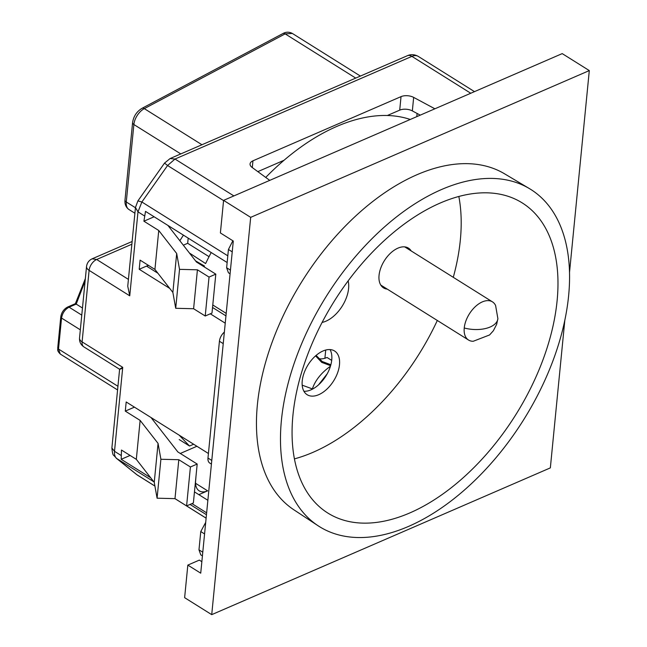 <?xml version="1.0" encoding="UTF-8"?>
<svg xmlns="http://www.w3.org/2000/svg" width="647" height="647" viewBox="0 0 647 647"><rect width="100%" height="100%" fill="white"/><g stroke="black" fill="none" stroke-linecap="round" stroke-linejoin="round"><path stroke-width="0.97" d="M417.105 113.46L416.797 116.638M169.732 288.4L139.202 269.273L140.092 260.134L154.932 269.435L158.75 230.494L143.909 221.201L145.51 211.383L227.146 262.528M139.202 269.273L146.513 266.103L157.9 273.236M148.786 265.577A9.381 5.491 122.1 0 0 146.513 266.103M387.343 115.498L399.709 110.144A9.381 4.933 -174.4 0 1 412.341 110.904L420.235 115.142M257.829 171.633L284.017 160.286M169.587 227.574L169.692 226.531M167.905 225.415L196.453 262.019L215.807 274.142L211.99 313.075L205.22 316.011L193.607 308.732L175.709 308.287L172.87 292.428L154.932 269.435M134.447 407.149L125.292 411.112L126.189 401.973L207.792 453.094M196.898 446.268L180.295 453.466M269.742 180.367L252.095 167.427A9.381 4.933 -174.4 0 1 250.065 163.942A9.381 4.933 -174.4 0 1 252.953 160.812L401.035 96.629A9.381 4.933 -174.4 0 1 413.668 97.398L434.881 108.793M130.087 455.448L121.199 459.297L121.474 450.045L136.315 459.346L140.132 420.404L125.292 411.112M225.237 323.177L210.291 313.811M158.75 230.494L176.688 253.495L172.87 292.428M176.688 253.495L179.526 269.354L175.709 308.287M179.526 269.354L197.424 269.799L193.607 308.732M197.424 269.799L209.038 277.078L205.22 316.011M150.994 417.509L177.836 451.921L197.189 464.053L190.412 466.98L178.807 459.71L160.901 459.265L158.062 443.397L140.132 420.404M198.855 494.648L207.63 490.847A18.771 10.983 -57.9 0 1 199.219 490.863A18.771 10.983 -57.9 0 1 195.637 480.826L196.017 475.998M215.807 274.142L209.038 277.078M143.909 221.201L154.123 216.777M224.363 332.065A9.381 5.491 122.1 0 0 219.43 341.252L207.978 458.06A9.381 5.491 122.1 0 0 209.765 463.074L211.423 464.109M136.315 459.346L154.245 482.338L158.062 443.397M154.245 482.338L157.084 498.198L174.989 498.643L186.595 505.922L193.372 502.986L197.189 464.053M111.882 447.991L114.503 451.315C114.22 454.623 114.964 457.025 116.727 458.521L113.629 455.253C112.926 455.14 112.343 452.722 111.882 447.999L119.606 369.259L83.884 346.897C80.762 344.77 79.306 341.81 79.524 338.033A9.381 4.933 5.6 0 0 82.096 341.883A9.381 5.491 122.1 0 0 83.884 346.897M128.413 279.383L96.662 259.487A9.381 5.491 122.1 0 0 89.108 270.365L82.096 341.883L122.736 367.342C118.805 369.51 118.652 369.833 122.283 368.313M144.435 215.896L137.981 211.852L129.748 295.825L127.75 286.209L135.466 207.444L137.908 200.893L141.879 202.001L137.981 211.852L135.466 207.477M157.084 498.198L160.901 459.265M174.989 498.643L178.807 459.71M186.595 505.922L190.412 466.98M207.873 500.301L194.456 491.89M227.801 255.824L141.879 202.001L167.573 165.511L175.005 159.041L233.866 195.92M223.563 200.586L167.573 165.511L164.532 163.093L170.096 158.547L175.005 159.041L411.896 56.37A9.381 5.799 -113.4 0 0 407.384 55.707C410.918 54.138 414.517 54.356 418.197 56.362A14.08 8.233 122.1 0 0 411.896 56.37L470.757 93.249M232.855 240.765L228.431 249.475L226.636 267.753L228.423 272.767L230.081 273.802M131.859 244.226L96.662 259.487L92.149 258.816C88.89 260.369 87.021 262.933 86.536 266.515A9.381 4.933 5.6 0 0 89.108 270.365L129.748 295.825M206.644 512.828L191.933 503.609M150.686 477.769L121.199 459.297M154.916 486.059L136.654 474.566L116.136 458.1M76.16 304.349C75.076 303.548 75.092 303.459 76.209 304.098L82.468 308.021M202.422 555.886L200.764 554.851L198.977 549.837L200.772 531.559L205.706 522.372M153.768 481.724L116.727 458.521L137.229 474.979L154.924 486.099M81.773 315.121L69.092 307.179A2.814 1.739 66.6 0 0 67.741 306.977L75.376 303.669L85.355 278.59M497.883 318.664L496.661 324.317L493.362 330.746L489.585 334.952L473.224 341.276A22.524 13.175 -57.9 0 1 468.533 340.031A22.524 13.175 -57.9 0 1 464.239 327.989A22.524 13.175 -57.9 0 1 482.363 301.874A22.524 13.175 -57.9 0 1 492.448 301.858A22.524 13.175 -57.9 0 1 495.61 305.53L497.883 318.664A25.063 13.175 -174.4 0 1 490.167 327.002A25.063 13.175 5.6 0 1 464.239 327.989M387.286 289.128A23.462 13.724 -57.9 0 1 383.534 287.891A23.462 13.724 -57.9 0 1 380.768 268.028A23.462 13.724 -57.9 0 1 397.937 248.141A23.462 13.724 -57.9 0 1 408.443 248.116A23.462 13.724 -57.9 0 1 411.201 250.955M348.143 280.871A28.153 16.474 -57.9 0 1 325.926 321.195A28.153 16.474 -57.9 0 1 322.101 322.432M303.928 391.265A25.807 15.099 122.1 0 0 310.981 389.842A25.807 15.099 122.1 0 0 328.369 371.532A25.807 15.099 122.1 0 0 330.051 349.574M323.007 350.989A25.807 15.099 -57.9 0 1 334.564 350.973A25.807 15.099 -57.9 0 1 337.597 372.809A25.807 15.099 -57.9 0 1 318.72 394.694A25.807 15.099 -57.9 0 1 307.155 394.719A25.807 15.099 -57.9 0 1 304.122 372.874A25.807 15.099 -57.9 0 1 323.007 350.989M440.219 203.029A183.02 107.054 -57.9 0 1 522.186 202.883A183.02 107.054 -57.9 0 1 543.723 357.759A183.02 107.054 -57.9 0 1 409.834 512.925A183.02 107.054 -57.9 0 1 327.859 513.071A183.02 107.054 -57.9 0 1 306.33 358.187A183.02 107.054 -57.9 0 1 440.219 203.029M294.45 458.869A183.02 107.054 122.1 0 0 313.067 452.302A183.02 107.054 122.1 0 0 437.315 320.475M453.28 277.32A183.02 107.054 122.1 0 0 458.836 196.462M410.263 119.469A196.154 114.745 122.1 0 0 336.804 126.432A196.154 114.745 122.1 0 0 265.723 177.424M211.197 252.532A196.154 114.745 122.1 0 0 205.617 263.564L189.466 253.05M204.08 266.79A196.154 114.745 122.1 0 1 204.452 266.006L195.572 260.887M529.335 188.552L504.474 173.752A198.314 116.007 122.1 0 0 416.975 174.722A198.314 116.007 122.1 0 0 272.338 341.656A198.314 116.007 122.1 0 0 293.924 509.836L318.081 525.752A198.969 116.387 122.1 0 0 408.508 526.432A198.969 116.387 122.1 0 0 554.495 356.546A198.969 116.387 122.1 0 0 529.335 188.552A198.969 116.387 122.1 0 0 441.545 189.522A198.969 116.387 122.1 0 0 296.423 357.007A198.969 116.387 122.1 0 0 318.081 525.752M188.188 238.12L187.679 243.304L183.327 245.189M324.907 358.252L325.716 350.043M187.679 243.304L209.038 256.681M564.831 320.16L550.346 467.886L211.723 614.65L184.63 597.674L187.824 565.098L200.724 573.177L233.292 241.04L220.392 232.952L223.587 200.376L250.68 217.352L589.304 70.588L569.497 272.581M211.723 614.65L250.68 217.352M223.587 200.376L562.211 53.612L589.304 70.588M201.856 561.685L199.341 560.108L187.824 565.098M330.439 366.234A116.088 61.028 5.6 0 0 312.372 388.912L302.189 385.167M315.566 355.874L321.705 362.369L330.601 365.684M331.693 360.387L327.042 357.476A25.104 14.687 -57.9 0 1 318.591 358.632M330.86 364.762L322.182 361.495L316.1 355.405M327.212 373.788L318.575 384.819M193.647 444.238L189.531 446.026L179.179 435.172M179.85 240.724L183.416 235.128M179.211 439.556L189.531 446.026M212.54 307.471L225.957 315.873M412.341 110.904L413.668 97.398M399.709 110.144L401.035 96.629M252.29 167.573L252.953 160.812M122.736 367.342L114.503 451.315L120.957 455.359M195.564 483.293L207.63 490.847M219.43 341.252L223.231 343.63M360.395 76.071L292.347 33.442L285.149 33.879L355.729 78.093M201.953 144.742L144.305 108.631L285.149 33.879A4.691 2.669 -118 0 0 282.86 33.571C286.006 31.808 289.169 31.76 292.347 33.442M180.788 153.913L133.872 124.523L126.278 201.985A4.691 2.467 -174.4 0 1 124.992 200.06L132.586 122.598A4.691 2.467 5.6 0 0 133.872 124.523A14.08 8.233 122.1 0 1 144.305 108.631A4.691 2.669 -118 0 0 142.016 108.316L282.86 33.571M226.636 267.753L230.437 270.131M207.978 458.06L211.779 460.438M134.9 213.235L128.963 209.515A14.08 8.233 122.1 0 1 126.278 201.985L135.441 207.727M80.333 329.833L61.546 318.057L58.505 349.048L117.932 386.275M85.129 280.927L76.209 304.098L69.092 307.179C64.935 309.436 62.419 313.059 61.546 318.057A2.814 1.48 -174.4 0 1 60.769 316.901L57.737 347.892A2.814 1.48 5.6 0 0 58.505 349.048L60.292 354.063L117.576 389.947M190.024 504.434L206.458 514.729M200.772 531.559L204.573 533.937M206.126 518.134L186.611 505.914M232.233 251.861L228.431 249.475M202.778 552.214L198.977 549.837M212.782 304.98L226.199 313.383M79.524 338.033L86.536 266.515M418.197 56.362L474.494 91.631M170.145 158.531L407.384 55.707M164.532 163.093L137.908 200.893M92.149 258.816L132.134 241.493M142.016 108.316C136.687 111.567 133.541 116.323 132.586 122.598M174.949 498.643L206.118 518.174M137.682 475.302L136.679 474.583M124.992 200.06C124.604 204.209 125.93 207.363 128.963 209.515M57.737 347.892C58.093 349.687 56.467 350.14 60.292 354.063M67.741 306.977C63.843 309.04 61.514 312.347 60.769 316.901M468.533 340.031L380.768 285.052M492.448 301.858L404.69 246.871M207.744 453.07L208.423 453.515"/></g></svg>
